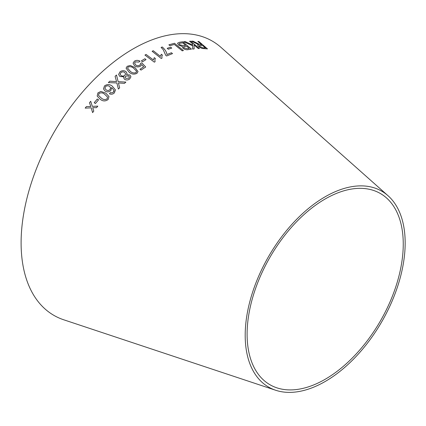 <?xml version="1.0" encoding="UTF-8"?>
<svg xmlns="http://www.w3.org/2000/svg" width="426" height="426" viewBox="0 0 426 426"><rect width="100%" height="100%" fill="white"/><g stroke="black" fill="none" stroke-linecap="round" stroke-linejoin="round"><path stroke-width="0.64" d="M275.675 390.253L63.783 319.804A158.365 91.43 -60 0 1 53.905 132.507A158.365 91.43 -60 0 1 221.041 47.414L388.006 195.694A113.119 65.311 -60 0 1 397.144 287.896A113.119 65.311 -60 0 1 325.176 381.488A113.119 65.311 -60 0 1 275.675 390.253A113.119 65.311 -60 0 1 268.62 256.473A113.119 65.311 -60 0 1 388.006 195.694M85.179 108.113L91.207 107.842L92.591 112.597L93.779 111.101L92.708 107.682L96.548 107.682L97.81 106.149L92.314 106.351L90.711 101.276L89.487 102.757L90.797 106.511L86.398 106.575L85.179 108.113L86.398 106.575L90.797 106.511M94.189 102.719L95.429 103.513L98.566 99.817L97.325 99.018L94.189 102.719L97.325 99.018M108.981 96.553L105.792 93.145L100.877 91.43L97.921 92.889L97.165 96.074L100.291 99.301C102.852 101.383 105.472 101.447 108.151 99.492L108.981 96.548L105.792 93.14L100.877 91.43L97.921 92.889L97.165 96.074M105.068 91.031C107.027 92.245 108.949 92.091 110.829 90.568L111.665 87.548L113.976 90.232L114.024 91.02L113.438 92.144L111.846 92.884L110.414 92.596L109.434 93.752C111.234 94.572 112.874 94.279 114.36 92.889L115.457 89.918L112.278 86.174C109.77 84.124 107.166 84.05 104.471 85.951L103.502 88.922L105.068 91.031M116.57 81.584L109.796 81.217L108.348 82.607L116.884 82.948L118.375 89.066L119.647 87.841L118.428 82.953L124.472 83.358L125.878 82.09L118.156 81.643L116.5 75.024L115.079 76.297L116.564 81.574L109.796 81.206L108.348 82.612M124.573 79.305C126.378 80.301 128.098 80.168 129.738 78.901L130.942 76.765L129.909 74.992L126.581 74.694L127.06 73.379L125.91 71.552C123.854 70.338 121.868 70.45 119.962 71.877L118.609 74.449L119.834 76.478L124.009 76.797L123.71 77.926L124.573 79.305M135.042 67.606L130.255 65.466L127.182 66.307L126.064 68.181L129.062 72.127C131.469 74.252 134.089 74.662 136.932 73.352L138.045 71.573L135.042 67.606L130.255 65.466L127.182 66.307M141.666 64.55L143.679 66.77L139.952 69.268L141.049 70.093L145.692 66.994L141.789 62.803L140.575 63.389L140.633 63.943L139.781 65.189C138.391 65.971 137.018 65.886 135.665 64.938L134.584 63.08L135.356 61.892L138.924 62.042L140.021 61.19C138.051 60.098 136.187 60.093 134.414 61.179L133.072 63.117L134.552 65.849C136.512 67.148 138.493 67.249 140.495 66.152L141.666 64.55M141.368 60.886L142.524 61.754L146.027 59.603L144.872 58.729L141.368 60.886L144.872 58.729L146.022 59.613M155.378 58.511L154.271 57.659L153.403 59.954L146.081 54.443L144.952 55.087L154.345 62.153L155.075 61.738L154.888 59.789L155.378 58.495L154.271 57.659L153.403 59.954L146.081 54.443L144.952 55.098M160.48 55.849L160.389 56.354L153.269 50.731L152.125 51.274L161.262 58.484L161.997 58.133L161.875 56.275L162.402 55.098L161.326 54.246L160.389 56.354L153.269 50.731M165.719 55.284L166.593 55.971L172.509 53.607L171.433 52.755L166.965 54.512C166.582 51.919 165.011 49.411 162.258 46.988L161.108 47.44L163.174 49.586L165.719 55.284M167.2 48.324L168.302 49.219L171.763 48.095L170.661 47.201L167.2 48.324L170.661 47.201L171.758 48.111M183.398 50.55L174.479 43.287L168.877 44.815L169.931 45.673L174.351 44.437L182.221 50.843L183.398 50.55L174.479 43.287L168.872 44.826M182.195 46.769L182.36 46.493L182.962 48.287C184.82 49.538 186.551 49.98 188.159 49.608L191.45 49.107L182.701 41.791L179.357 42.302L177.541 43.191L178.558 45.049L182.36 46.493L182.2 46.759M183.691 41.764L192.637 45.742L192.595 49.059L194.139 48.889L194 44.943L198.335 48.575L199.437 48.527L190.694 41.2L189.591 41.247L192.621 43.787L192.643 45.034L185.193 41.588L183.691 41.764L185.193 41.588M195.933 42.744L193.053 41.184L191.652 41.173L198.585 44.576L197.643 44.97L198.553 46.519C200.492 47.973 202.259 48.671 203.857 48.607L207.467 48.883L198.926 41.54L197.861 41.434L201.652 44.698L199.762 44.528L193.053 41.184L191.641 41.184M325.176 379.278A110.409 63.746 -60 0 1 276.863 387.836A110.409 63.746 -60 0 1 269.972 257.256A110.409 63.746 -60 0 1 386.499 197.93A110.409 63.746 -60 0 1 395.419 287.928A110.409 63.746 -60 0 1 325.176 379.278M201.647 44.714L199.751 44.544L195.928 42.754M197.637 44.98L198.585 44.576M207.462 48.899L198.926 41.54M198.921 41.551L197.856 41.45M205.454 47.973L202.856 47.808L199.693 46.551L199.139 45.593L202.632 45.539L205.454 47.973L202.867 47.792L199.698 46.535L199.139 45.593M194.134 48.905L194 44.943M199.427 48.543L190.694 41.2M190.688 41.215L189.586 41.263M185.188 41.604L192.643 45.034M191.444 49.123L182.701 41.791L179.357 42.302L177.535 43.196M189.261 48.41L187.499 48.697L183.989 47.957L183.691 46.785L186.62 46.194L189.261 48.41L187.504 48.681L183.995 47.946L183.697 46.769L183.462 47.03M185.582 45.348L183.547 45.667L179.777 44.821L179.165 43.708L179.634 43.34L182.578 42.818L185.587 45.332L183.553 45.651L179.783 44.805L179.165 43.708M172.503 53.617L171.433 52.755M171.428 52.771L166.965 54.512M166.965 54.528C166.582 51.929 165.011 49.421 162.253 47.004L161.103 47.451M162.402 55.108L161.321 54.256L160.389 56.365M153.269 50.747L152.119 51.285M161.992 58.138L161.875 56.275M155.069 61.743L154.888 59.789M143.679 66.781L139.952 69.278M145.692 67.01L141.789 62.803L140.575 63.399M140.633 63.953L139.781 65.189M139.781 65.199C138.391 65.982 137.018 65.897 135.665 64.949L134.584 63.091M140.021 61.2C138.051 60.109 136.182 60.103 134.414 61.19L133.072 63.123M138.045 71.579L135.042 67.617M127.182 66.318L126.064 68.187M136.581 71.632L135.974 72.649C133.801 73.341 131.879 72.873 130.223 71.238L127.56 68.107L128.146 67.004C130.319 66.344 132.236 66.823 133.886 68.453L136.533 71.217L135.974 72.638C133.801 73.331 131.879 72.862 130.223 71.227L127.56 68.107M124.009 76.797L123.71 77.926M130.942 76.765L129.909 74.992L126.581 74.694M127.06 73.384L125.91 71.552M125.91 71.563C123.854 70.349 121.868 70.46 119.962 71.888L118.609 74.454M129.397 76.999L128.758 78.214L125.739 78.357L125.111 77.292L125.745 76.062L128.796 75.945L129.397 77.01L128.758 78.224L125.739 78.347L125.111 77.303M125.59 73.884L124.818 75.343C123.561 76.254 122.278 76.307 120.968 75.508L120.121 74.14L120.909 72.585C122.166 71.706 123.444 71.669 124.743 72.473L125.59 73.884L124.818 75.354C123.561 76.243 122.278 76.297 120.968 75.503L120.121 74.135M119.653 87.852L118.428 82.953M125.878 82.101L118.156 81.643M118.156 81.654L116.5 75.024L115.079 76.307M115.457 89.929L112.278 86.18C109.77 84.135 107.166 84.06 104.471 85.961L103.502 88.927M113.976 90.237L113.444 92.154L111.846 92.895L110.414 92.596L109.434 93.763M110.616 87.783L109.983 89.625C108.705 90.663 107.405 90.738 106.095 89.865L104.95 88.411L105.478 86.611C106.846 85.589 108.231 85.53 109.62 86.435L110.616 87.772L109.988 89.63C108.699 90.653 107.4 90.727 106.09 89.854L104.95 88.411M107.57 97.096L107.15 98.832C105.089 99.977 103.156 99.732 101.356 98.097L98.56 95.451L98.933 93.544C101.015 92.431 102.943 92.687 104.721 94.311L107.57 97.091L107.144 98.821C105.068 99.961 103.135 99.716 101.351 98.092L98.56 95.451M98.566 99.822L97.33 99.029M92.596 112.602L91.207 107.842M97.81 106.159L92.314 106.351M90.717 101.287L89.487 102.757M89.492 102.762L90.797 106.521"/></g></svg>
